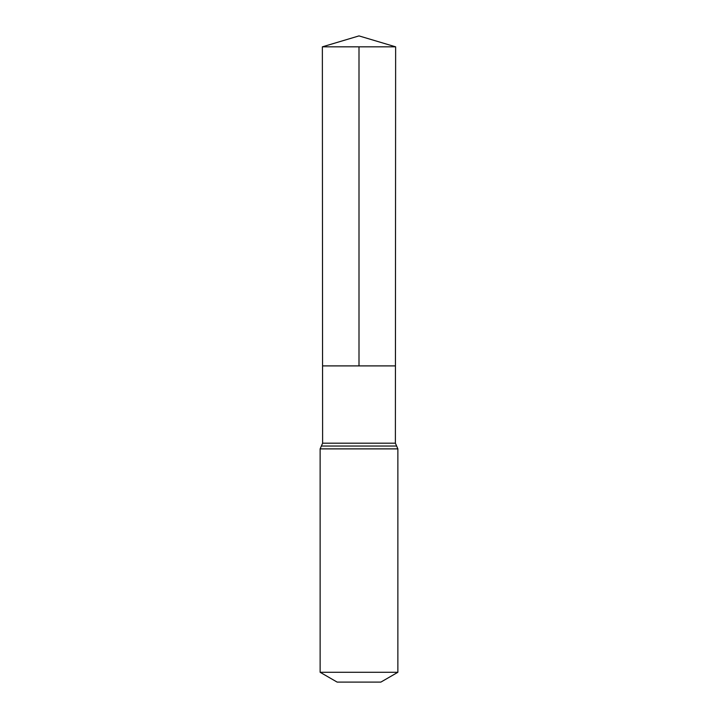 <?xml version="1.0" encoding="UTF-8"?>
<svg xmlns="http://www.w3.org/2000/svg" width="718" height="718" viewBox="0 0 718 718"><rect width="100%" height="100%" fill="white"/><g stroke="black" fill="none" stroke-linecap="round" stroke-linejoin="round"><path stroke-width="1.08" d="M320.129 672.281L397.871 672.281L380.863 682.1L337.137 682.1L320.129 672.281L320.129 448.885L322.615 443.185L395.385 443.185L395.636 46.832L322.364 46.832L359 35.9L395.636 46.832M322.615 443.185L322.561 365.902L395.438 365.902L322.561 365.902L322.364 46.832M397.871 672.281L397.871 448.885L395.385 443.185M359 46.832L359 365.902L395.438 365.902L395.636 46.832L359 35.9M320.129 448.885L397.871 448.885M321.368 446.04L396.632 446.04"/></g></svg>
